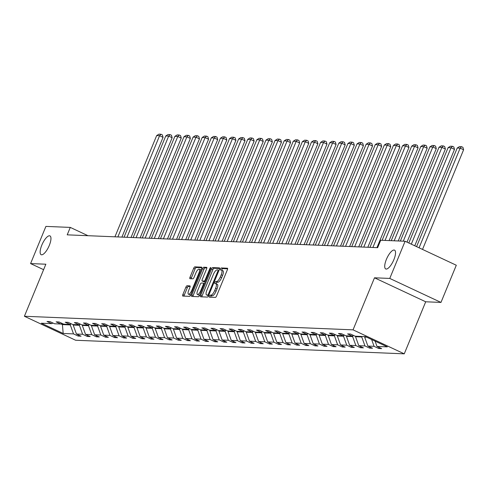 <?xml version="1.0" encoding="UTF-8"?>
<svg xmlns="http://www.w3.org/2000/svg" width="488" height="488" viewBox="0 0 488 488"><rect width="100%" height="100%" fill="white"/><g stroke="black" fill="none" stroke-linecap="round" stroke-linejoin="round"><path stroke-width="0.73" d="M49.282 245.446A10.382 3.483 -64.9 0 0 49.947 235.887A10.382 3.483 -64.9 0 0 41.809 245.141A10.382 3.483 -64.9 0 0 41.138 254.693A10.382 3.483 -64.9 0 0 49.282 245.446M393.865 259.695A10.382 3.483 -64.9 0 0 394.53 250.137A10.382 3.483 -64.9 0 0 386.392 259.384A10.382 3.483 -64.9 0 0 385.721 268.943A10.382 3.483 -64.9 0 0 393.865 259.695M209.321 296.118A1.116 0.372 -64.9 0 0 209.254 297.143A1.116 0.372 -64.9 0 0 209.303 297.155L215.391 297.406A1.592 0.537 -64.9 0 0 216.568 295.972L227.396 269.699A1.592 0.537 -64.9 0 0 227.499 268.235A1.592 0.537 -64.9 0 0 227.426 268.217L221.339 267.961A1.116 0.372 -64.9 0 0 220.515 268.967A1.116 0.372 -64.9 0 0 220.442 269.992A1.116 0.372 -64.9 0 0 220.497 270.004L221.284 270.041A5.093 1.708 -64.9 0 1 221.521 270.096A5.093 1.708 -64.9 0 1 221.192 274.787L220.289 276.977A5.093 1.708 -64.9 0 1 216.532 281.57L215.739 281.539A1.116 0.372 -64.9 0 0 214.921 282.546A1.116 0.372 -64.9 0 0 214.848 283.571A1.116 0.372 -64.9 0 0 214.897 283.583L215.684 283.613A5.093 1.708 -64.9 0 1 215.922 283.668A5.093 1.708 -64.9 0 1 215.598 288.359L214.696 290.549A5.093 1.708 -64.9 0 1 210.932 295.149L210.145 295.112A1.116 0.372 -64.9 0 0 209.321 296.118M217.069 284.26A5.093 1.708 -64.9 0 1 217.306 284.321A5.093 1.708 -64.9 0 1 216.977 289.012L216.074 291.202A5.093 1.708 -64.9 0 1 212.317 295.795L211.53 295.765A1.116 0.372 -64.9 0 0 210.706 296.765A1.116 0.372 -64.9 0 0 210.566 297.21M227.646 268.815L222.723 268.613A1.116 0.372 -64.9 0 0 221.9 269.62A1.116 0.372 -64.9 0 0 221.729 270.193M222.668 270.688A5.093 1.708 -64.9 0 1 222.9 270.742A5.093 1.708 -64.9 0 1 222.577 275.433L221.674 277.623A5.093 1.708 -64.9 0 1 217.91 282.216L217.123 282.186A1.116 0.372 -64.9 0 0 216.3 283.192A1.116 0.372 -64.9 0 0 216.135 283.772M187.056 285.773A1.592 0.537 -64.9 0 0 185.879 287.206L182.841 294.581A1.592 0.537 -64.9 0 0 182.738 296.045A1.592 0.537 -64.9 0 0 182.811 296.064L189.576 296.344A1.592 0.537 -64.9 0 0 190.753 294.904L201.581 268.632A1.592 0.537 -64.9 0 0 201.684 267.168A1.592 0.537 -64.9 0 0 201.605 267.149L194.846 266.869A1.592 0.537 -64.9 0 0 193.669 268.302L190.003 277.208A1.592 0.537 -64.9 0 0 189.899 278.672A1.592 0.537 -64.9 0 0 189.972 278.691L192.864 278.813A1.592 0.537 -64.9 0 0 194.041 277.373L195.859 272.963A4.258 1.427 -64.9 0 1 199.202 269.162A4.258 1.427 -64.9 0 1 198.927 273.085L191.796 290.384A4.258 1.427 -64.9 0 1 188.459 294.179A4.258 1.427 -64.9 0 1 188.734 290.256L189.917 287.371A1.592 0.537 -64.9 0 0 190.021 285.907A1.592 0.537 -64.9 0 0 189.948 285.889L187.056 285.773L188.441 286.419A1.592 0.537 -64.9 0 0 187.264 287.853L184.226 295.228A1.592 0.537 -64.9 0 0 183.982 296.112M45.854 264.209L30.585 263.581L45.909 226.401L70.284 227.408L67.216 234.844L377.645 247.678L380.713 240.242L405.089 241.255L389.766 278.428L374.497 277.8L353.044 329.845L24.4 316.261L45.854 264.209M200.666 295.313A1.592 0.537 -64.9 0 0 200.562 296.783A1.592 0.537 -64.9 0 0 200.635 296.796L207.4 297.076A1.592 0.537 -64.9 0 0 208.571 295.643L219.405 269.37A1.592 0.537 -64.9 0 0 219.502 267.9A1.592 0.537 -64.9 0 0 219.429 267.888L212.67 267.607A1.592 0.537 -64.9 0 0 211.493 269.041L200.666 295.313L202.05 295.966A1.592 0.537 -64.9 0 0 201.8 296.844M198.488 296.71L191.723 296.429A1.592 0.537 -64.9 0 1 191.65 296.411A1.592 0.537 -64.9 0 1 191.754 294.947L202.581 268.674A1.592 0.537 -64.9 0 1 203.758 267.235L206.65 267.357A1.592 0.537 -64.9 0 1 206.723 267.375A1.592 0.537 -64.9 0 1 206.625 268.839L202.233 279.496A1.592 0.537 -64.9 0 0 202.13 280.96A1.592 0.537 -64.9 0 0 202.203 280.978L204.124 281.058A1.592 0.537 -64.9 0 0 205.296 279.624L209.87 268.528A1.116 0.372 -64.9 0 1 210.743 267.534A1.116 0.372 -64.9 0 1 210.67 268.565L199.659 295.277A1.592 0.537 -64.9 0 1 198.488 296.71M30.585 263.581L43.603 269.675M374.497 277.8L425.707 301.785L440.975 302.42L389.766 278.428M440.975 302.42L456.298 265.24L405.089 241.255M53.058 323.062L51.655 323.648L47.019 321.476L49.935 321.598L54.571 323.77L60.762 324.026L56.126 321.854L59.042 321.976L63.678 324.148L69.869 324.404L65.233 322.233L68.149 322.355L72.791 324.526L78.977 324.782L74.341 322.611L77.257 322.727L81.899 324.898L88.084 325.154L83.448 322.983L86.37 323.105L91.006 325.276L97.191 325.533L92.555 323.361L95.477 323.483L100.113 325.655L106.299 325.911L101.663 323.739L104.584 323.861L109.221 326.033L115.406 326.289L110.77 324.117L113.692 324.233L118.328 326.405L124.519 326.661L119.877 324.49L122.799 324.611L127.435 326.783L133.627 327.039L128.991 324.868L131.906 324.99L136.542 327.161L142.734 327.418L138.098 325.246L141.014 325.368L145.65 327.54L151.841 327.796L147.205 325.618L150.121 325.74L154.757 327.912L160.949 328.168L156.312 325.996L159.228 326.118L163.87 328.29L170.056 328.546L165.42 326.374L168.342 326.496L172.978 328.668L179.163 328.924L174.527 326.753L177.449 326.868L182.085 329.04L188.27 329.296L183.634 327.125L186.556 327.247L191.192 329.418L197.378 329.675L192.742 327.503L195.664 327.625L200.3 329.796L206.491 330.053L201.849 327.881L204.771 328.003L209.407 330.175L215.598 330.431L210.956 328.259L213.878 328.375L218.514 330.547L224.706 330.803L220.07 328.631L222.986 328.753L227.621 330.925L233.813 331.181L229.177 329.01L232.093 329.132L236.729 331.303L242.92 331.559L238.284 329.388L241.2 329.51L245.836 331.681L252.028 331.938L247.392 329.76L250.307 329.882L254.95 332.053L261.135 332.31L256.499 330.138L259.421 330.26L264.057 332.432L270.242 332.688L265.606 330.516L268.528 330.638L273.164 332.81L279.349 333.066L274.714 330.894L277.635 331.01L282.271 333.188L288.457 333.438L283.821 331.267L286.743 331.389L291.379 333.56L297.57 333.816L292.928 331.645L295.85 331.767L300.486 333.938L306.678 334.195L302.041 332.023L304.957 332.145L309.593 334.317L315.785 334.573L311.149 332.401L314.065 332.517L318.701 334.689L324.892 334.945L320.256 332.773L323.172 332.895L327.808 335.067L333.999 335.323L329.363 333.151L332.279 333.274L336.921 335.445L343.107 335.701L338.471 333.53L341.386 333.652L346.029 335.823L352.214 336.079L347.578 333.908L350.5 334.024L355.136 336.195L365.469 336.622L387.338 346.87L377.004 346.443L381.64 348.615L378.719 348.493L374.082 346.321L367.897 346.065L372.533 348.237L369.611 348.115L364.975 345.943L358.79 345.687L363.426 347.859L360.504 347.737L355.868 345.565L349.676 345.309L354.319 347.486L351.397 347.365L346.761 345.193L340.569 344.937L345.205 347.108L342.289 346.986L337.653 344.815L331.462 344.558L336.098 346.73L333.182 346.608L328.546 344.436L322.355 344.18L326.99 346.352L324.075 346.236L319.439 344.058L313.247 343.808L317.883 345.98L314.967 345.858L310.325 343.686L304.14 343.43L308.776 345.602L305.86 345.48L301.218 343.308L295.033 343.052L299.669 345.223L296.747 345.101L292.111 342.93L285.925 342.674L290.561 344.845L287.639 344.729L283.003 342.558L276.818 342.301L281.454 344.473L278.532 344.351L273.896 342.18L267.711 341.923L272.347 344.095L269.425 343.973L264.789 341.801L258.597 341.545L263.239 343.717L260.317 343.595L255.681 341.423L249.49 341.167L254.126 343.339L251.21 343.223L246.574 341.051L240.383 340.795L245.019 342.966L242.103 342.844L237.467 340.673L231.275 340.417L235.911 342.588L232.996 342.466L228.36 340.295L222.168 340.038L226.804 342.21L223.888 342.094L219.246 339.916L213.061 339.666L217.697 341.838L214.775 341.716L210.139 339.544L203.954 339.288L208.589 341.46L205.668 341.338L201.032 339.166L194.846 338.91L199.482 341.082L196.56 340.96L191.924 338.788L185.739 338.532L190.375 340.703L187.453 340.587L182.817 338.416L176.632 338.16L181.268 340.331L178.346 340.209L173.71 338.038L167.518 337.781L172.16 339.953L169.238 339.831L164.602 337.659L158.411 337.403L163.047 339.575L160.131 339.453L155.495 337.281L149.304 337.025L153.94 339.197L151.024 339.081L146.388 336.909L140.196 336.653L144.832 338.825L141.917 338.702L137.281 336.531L131.089 336.275L135.725 338.446L132.809 338.324L128.167 336.153L121.982 335.897L126.618 338.068L123.696 337.946L119.06 335.775L112.874 335.518L117.51 337.696L114.588 337.574L109.953 335.402L103.767 335.146L108.403 337.318L105.481 337.196L100.845 335.024L94.66 334.768L99.296 336.94L96.374 336.818L91.738 334.646L85.546 334.39L90.188 336.561L87.267 336.445L82.631 334.274L76.439 334.018L81.075 336.189L78.159 336.067L73.523 333.896L63.19 333.469L41.321 323.221L51.655 323.648M353.044 329.845L404.259 353.837L75.609 340.246L24.4 316.261M79.739 324.459L79.392 325.301L73.2 325.045L73.407 324.55M73.2 325.045L76.439 334.018M79.392 325.301L82.631 334.274M62.165 323.44L60.762 324.026M88.847 324.837L88.499 325.679L82.307 325.423L82.515 324.929M82.307 325.423L85.546 334.39M88.499 325.679L91.738 334.646M71.272 323.812L69.869 324.404M97.954 325.215L97.606 326.057L91.421 325.801L91.622 325.301M91.421 325.801L94.66 334.768M97.606 326.057L100.845 335.024M80.38 324.191L78.977 324.782M107.061 325.587L106.713 326.429L100.528 326.173L100.729 325.679M100.528 326.173L103.767 335.146M106.713 326.429L109.953 335.402M89.487 324.569L88.084 325.154M116.168 325.966L115.821 326.808L109.635 326.551L109.837 326.057M109.635 326.551L112.874 335.518M115.821 326.808L119.06 335.775M98.594 324.947L97.191 325.533M125.276 326.344L124.928 327.186L118.743 326.93L118.944 326.435M118.743 326.93L121.982 335.897M124.928 327.186L128.167 336.153M107.702 325.319L106.299 325.911M134.383 326.722L134.041 327.564L127.85 327.308L128.057 326.808M127.85 327.308L131.089 336.275M134.041 327.564L137.281 336.531M116.815 325.697L115.406 326.289M143.496 327.094L143.149 327.936L136.957 327.68L137.165 327.186M136.957 327.68L140.196 336.653M143.149 327.936L146.388 336.909M125.922 326.075L124.519 326.661M152.604 327.472L152.256 328.314L146.064 328.058L146.272 327.564M146.064 328.058L149.304 337.025M152.256 328.314L155.495 337.281M135.03 326.448L133.627 327.039M161.711 327.851L161.363 328.692L155.172 328.436L155.379 327.936M155.172 328.436L158.411 337.403M161.363 328.692L164.602 337.659M144.137 326.826L142.734 327.418M170.818 328.229L170.471 329.071L164.279 328.814L164.486 328.314M164.279 328.814L167.518 337.781M170.471 329.071L173.71 338.038M153.244 327.204L151.841 327.796M179.926 328.601L179.578 329.443L173.392 329.186L173.594 328.692M173.392 329.186L176.632 338.16M179.578 329.443L182.817 338.416M162.351 327.582L160.949 328.168M189.033 328.979L188.685 329.821L182.5 329.565L182.701 329.071M182.5 329.565L185.739 338.532M188.685 329.821L191.924 338.788M171.459 327.954L170.056 328.546M198.14 329.357L197.792 330.199L191.607 329.943L191.808 329.443M191.607 329.943L194.846 338.91M197.792 330.199L201.032 339.166M180.566 328.332L179.163 328.924M207.248 329.735L206.9 330.571L200.714 330.321L200.916 329.821M200.714 330.321L203.954 339.288M206.9 330.571L210.139 339.544M189.673 328.711L188.27 329.296M216.355 330.108L216.007 330.949L209.822 330.693L210.023 330.199M209.822 330.693L213.061 339.666M216.007 330.949L219.246 339.916M198.781 329.089L197.378 329.675M225.462 330.486L225.12 331.328L218.929 331.071L219.136 330.577M218.929 331.071L222.168 340.038M225.12 331.328L228.36 340.295M207.894 329.461L206.491 330.053M234.576 330.864L234.228 331.706L228.036 331.45L228.244 330.949M228.036 331.45L231.275 340.417M234.228 331.706L237.467 340.673M217.001 329.839L215.598 330.431M243.683 331.236L243.335 332.078L237.144 331.822L237.351 331.328M237.144 331.822L240.383 340.795M243.335 332.078L246.574 341.051M226.109 330.217L224.706 330.803M252.79 331.614L252.442 332.456L246.251 332.2L246.458 331.706M246.251 332.2L249.49 341.167M252.442 332.456L255.681 341.423M235.216 330.59L233.813 331.181M261.897 331.993L261.55 332.834L255.358 332.578L255.566 332.084M255.358 332.578L258.597 341.545M261.55 332.834L264.789 341.801M244.323 330.968L242.92 331.559M271.005 332.371L270.657 333.212L264.472 332.956L264.673 332.456M264.472 332.956L267.711 341.923M270.657 333.212L273.896 342.18M253.431 331.346L252.028 331.938M280.112 332.743L279.764 333.585L273.579 333.328L273.78 332.834M273.579 333.328L276.818 342.301M279.764 333.585L283.003 342.558M262.538 331.724L261.135 332.31M289.219 333.121L288.872 333.963L282.686 333.707L282.887 333.212M282.686 333.707L285.925 342.674M288.872 333.963L292.111 342.93M271.645 332.096L270.242 332.688M298.327 333.499L297.979 334.341L291.793 334.085L291.995 333.585M291.793 334.085L295.033 343.052M297.979 334.341L301.218 343.308M280.752 332.474L279.349 333.066M307.434 333.877L307.092 334.713L300.901 334.463L301.108 333.963M300.901 334.463L304.14 343.43M307.092 334.713L310.325 343.686M289.86 332.853L288.457 333.438M316.541 334.25L316.2 335.091L310.008 334.835L310.216 334.341M310.008 334.835L313.247 343.808M316.2 335.091L319.439 344.058M298.973 333.231L297.57 333.816M325.655 334.628L325.307 335.47L319.115 335.213L319.323 334.719M319.115 335.213L322.355 344.18M325.307 335.47L328.546 344.436M308.08 333.603L306.678 334.195M334.762 335.006L334.414 335.848L328.223 335.591L328.43 335.091M328.223 335.591L331.462 344.558M334.414 335.848L337.653 344.815M317.188 333.981L315.785 334.573M343.869 335.378L343.522 336.22L337.33 335.964L337.537 335.47M337.33 335.964L340.569 344.937M343.522 336.22L346.761 345.193M326.295 334.359L324.892 334.945M352.976 335.756L352.629 336.598L346.437 336.342L346.645 335.848M346.437 336.342L349.676 345.309M352.629 336.598L355.868 345.565M335.402 334.731L333.999 335.323M361.944 336.476L361.736 336.976L355.551 336.72L355.752 336.226M355.551 336.72L358.79 345.687M361.736 336.976L364.975 345.943M344.51 335.11L343.107 335.701M366.653 337.178L364.658 337.098L364.859 336.598M364.658 337.098L367.897 346.065M371.624 339.508L374.082 346.321M353.617 335.488L352.214 336.079M375.083 341.13L377.004 346.443M425.707 301.785L404.259 353.837M87.992 235.704L70.284 227.408M60.982 323.934L62.403 324.599L70.284 324.929L70.632 324.087M62.763 323.721L62.403 324.599L63.19 333.469M70.284 324.929L73.523 333.896M379.152 347.45L378.719 348.493M370.044 347.072L369.611 348.115M360.937 346.694L360.504 347.737M351.83 346.315L351.397 347.365M342.722 345.943L342.289 346.986M333.609 345.565L333.182 346.608M324.502 345.187L324.075 346.236M315.394 344.815L314.967 345.858M306.287 344.436L305.86 345.48M297.18 344.058L296.747 345.101M288.072 343.68L287.639 344.729M278.965 343.308L278.532 344.351M269.858 342.93L269.425 343.973M260.751 342.552L260.317 343.595M251.637 342.173L251.21 343.223M242.53 341.801L242.103 342.844M233.423 341.423L232.996 342.466M224.315 341.045L223.888 342.094M215.208 340.667L214.775 341.716M206.101 340.295L205.668 341.338M196.993 339.916L196.56 340.96M187.886 339.538L187.453 340.587M178.779 339.166L178.346 340.209M169.671 338.788L169.238 339.831M160.558 338.41L160.131 339.453M151.451 338.031L151.024 339.081M142.344 337.659L141.917 338.702M133.236 337.281L132.809 338.324M124.129 336.903L123.696 337.946M115.022 336.525L114.588 337.574M105.914 336.153L105.481 337.196M96.807 335.775L96.374 336.818M87.7 335.396L87.267 336.445M78.592 335.024L78.159 336.067M219.649 268.485L214.055 268.254A1.592 0.537 -64.9 0 0 212.878 269.687L202.05 295.966M207.607 295.008A1.116 0.372 -64.9 0 0 208.431 294.002L217.941 270.944A1.116 0.372 -64.9 0 0 218.008 269.913A1.116 0.372 -64.9 0 0 217.959 269.901L217.129 269.87A5.093 1.708 -64.9 0 0 213.366 274.463L206.869 290.226A5.093 1.708 -64.9 0 0 206.54 294.917A5.093 1.708 -64.9 0 0 206.778 294.972L208.638 295.49M207.729 295.423A5.093 1.708 -64.9 0 0 207.925 295.569A5.093 1.708 -64.9 0 0 208.162 295.624L206.778 294.972M208.571 295.636L208.162 295.624M206.869 267.955L205.143 267.888A1.592 0.537 -64.9 0 0 203.966 269.321L193.138 295.594A1.592 0.537 -64.9 0 0 192.888 296.478M203.453 281.564A1.592 0.537 -64.9 0 0 203.514 281.606A1.592 0.537 -64.9 0 0 203.588 281.625L205.259 281.698M197.671 290.555A4.258 1.427 -64.9 0 0 197.402 294.471A4.258 1.427 -64.9 0 0 200.739 290.677L203.252 284.583A1.592 0.537 -64.9 0 0 203.356 283.119A1.592 0.537 -64.9 0 0 203.282 283.101L201.361 283.022A1.592 0.537 -64.9 0 0 200.184 284.455L197.671 290.555M197.402 294.471L198.781 295.124A4.258 1.427 -64.9 0 0 199.879 294.752M190.167 286.493L188.441 286.419M188.459 294.179L189.844 294.825A4.258 1.427 -64.9 0 0 190.936 294.459M200.916 270.242A4.258 1.427 -64.9 0 0 200.586 269.815L199.202 269.162M201.825 267.747L196.231 267.515A1.592 0.537 -64.9 0 0 195.054 268.955L191.387 277.855A1.592 0.537 -64.9 0 0 191.137 278.739M422.523 249.423L463.6 149.761L460.141 148.145L419.064 247.8M416.575 246.635L457.219 148.023L459.495 146.595L461.538 146.674L462.923 147.327L463.6 149.761M461.538 146.674L460.141 148.145L457.219 148.023M414.757 245.781L454.493 149.389L451.034 147.766L411.299 244.165M408.81 243L448.112 147.644L450.387 146.217L452.431 146.302L453.816 146.949L454.493 149.389M452.431 146.302L451.034 147.766L448.112 147.644M406.998 242.146L445.385 149.011L441.927 147.388L403.265 241.176M400.349 241.054L439.005 147.266L441.28 145.839L443.324 145.924L444.702 146.571L445.385 149.011M443.324 145.924L441.927 147.388L439.005 147.266M398.22 240.968L436.278 148.633L432.813 147.01L394.158 240.804M391.242 240.682L429.897 146.894L432.167 145.461L434.21 145.546L435.595 146.193L436.278 148.633M434.21 145.546L432.813 147.01L429.897 146.894M389.113 240.59L427.171 148.254L423.706 146.638L385.05 240.425M382.135 240.303L420.79 146.516L423.059 145.088L425.103 145.168L426.488 145.821L427.171 148.254M425.103 145.168L423.706 146.638L420.79 146.516M376.937 247.648L418.057 147.882L414.599 146.26L372.881 247.483M369.959 247.361L411.683 146.138L413.952 144.71L415.996 144.796L417.38 145.442L418.057 147.882M415.996 144.796L414.599 146.26L411.683 146.138M367.83 247.276L408.95 147.504L405.491 145.881L363.774 247.105M360.852 246.983L402.576 145.76L404.845 144.332L406.888 144.417L408.273 145.064L408.95 147.504M406.888 144.417L405.491 145.881L402.576 145.76M358.723 246.898L399.843 147.126L396.384 145.503L354.66 246.733M351.744 246.611L393.462 145.387L395.738 143.954L397.781 144.039L399.166 144.692L399.843 147.126M397.781 144.039L396.384 145.503L393.462 145.387M349.615 246.519L390.735 146.748L387.277 145.131L345.553 246.355M342.637 246.233L384.355 145.009L386.63 143.582L388.674 143.667L390.058 144.314L390.735 146.748M388.674 143.667L387.277 145.131L384.355 145.009M340.508 246.147L381.628 146.376L378.17 144.753L336.445 245.976M333.53 245.854L375.248 144.631L377.523 143.204L379.566 143.289L380.951 143.936L381.628 146.376M379.566 143.289L378.17 144.753L375.248 144.631M331.401 245.769L372.521 145.997L369.062 144.375L327.338 245.598M324.422 245.482L366.14 144.253L368.416 142.825L370.459 142.911L371.844 143.557L372.521 145.997M370.459 142.911L369.062 144.375L366.14 144.253M322.287 245.391L363.414 145.619L359.955 144.003L318.231 245.226M315.309 245.104L357.033 143.881L359.308 142.453L361.352 142.533L362.736 143.185L363.414 145.619M361.352 142.533L359.955 144.003L357.033 143.881M313.18 245.013L354.306 145.247L350.848 143.624L309.124 244.848M306.202 244.726L347.926 143.502L350.201 142.075L352.245 142.161L353.623 142.807L354.306 145.247M352.245 142.161L350.848 143.624L347.926 143.502M304.073 244.641L345.199 144.869L341.734 143.246L300.016 244.47M297.094 244.348L338.818 143.124L341.088 141.697L343.131 141.782L344.516 142.429L345.199 144.869M343.131 141.782L341.734 143.246L338.818 143.124M294.966 244.262L336.092 144.491L332.627 142.868L290.909 244.091M287.987 243.976L329.711 142.752L331.98 141.319L334.024 141.404L335.409 142.051L336.092 144.491M334.024 141.404L332.627 142.868L329.711 142.752M285.858 243.884L326.978 144.112L323.52 142.496L281.802 243.719M278.88 243.597L320.604 142.374L322.873 140.947L324.916 141.026L326.301 141.679L326.978 144.112M324.916 141.026L323.52 142.496L320.604 142.374M276.751 243.506L317.871 143.74L314.412 142.118L272.694 243.341M269.772 243.219L311.496 141.996L313.766 140.568L315.809 140.654L317.194 141.3L317.871 143.74M315.809 140.654L314.412 142.118L311.496 141.996M267.644 243.134L308.764 143.362L305.305 141.74L263.581 242.963M260.665 242.841L302.383 141.618L304.658 140.19L306.702 140.276L308.087 140.922L308.764 143.362M306.702 140.276L305.305 141.74L302.383 141.618M258.536 242.756L299.656 142.984L296.198 141.361L254.474 242.585M251.558 242.469L293.276 141.245L295.551 139.812L297.595 139.897L298.979 140.55L299.656 142.984M297.595 139.897L296.198 141.361L293.276 141.245M249.429 242.377L290.549 142.606L287.09 140.989L245.366 242.213M242.451 242.091L284.168 140.867L286.444 139.44L288.487 139.525L289.872 140.172L290.549 142.606M288.487 139.525L287.09 140.989L284.168 140.867M240.322 242.005L281.442 142.234L277.983 140.611L236.259 241.834M233.343 241.713L275.061 140.489L277.337 139.062L279.38 139.147L280.765 139.794L281.442 142.234M279.38 139.147L277.983 140.611L275.061 140.489M231.208 241.627L272.334 141.856L268.876 140.233L227.152 241.456M224.23 241.34L265.954 140.111L268.229 138.683L270.273 138.769L271.651 139.416L272.334 141.856M270.273 138.769L268.876 140.233L265.954 140.111M222.101 241.249L263.227 141.477L259.762 139.855L218.044 241.084M215.123 240.962L256.847 139.739L259.116 138.305L261.159 138.391L262.544 139.043L263.227 141.477M261.159 138.391L259.762 139.855L256.847 139.739M212.994 240.871L254.12 141.099L250.655 139.483L208.937 240.706M206.015 240.584L247.739 139.361L250.008 137.933L252.052 138.019L253.437 138.665L254.12 141.099M252.052 138.019L250.655 139.483L247.739 139.361M203.886 240.499L245.013 140.727L241.548 139.104L199.83 240.328M196.908 240.206L238.632 138.982L240.901 137.555L242.945 137.64L244.329 138.287L245.013 140.727M242.945 137.64L241.548 139.104L238.632 138.982M194.779 240.12L235.899 140.349L232.441 138.726L190.723 239.95M187.801 239.834L229.525 138.61L231.794 137.177L233.837 137.262L235.222 137.909L235.899 140.349M233.837 137.262L232.441 138.726L229.525 138.61M185.672 239.742L226.792 139.971L223.333 138.354L181.609 239.577M178.693 239.456L220.417 138.232L222.687 136.805L224.73 136.884L226.115 137.537L226.792 139.971M224.73 136.884L223.333 138.354L220.417 138.232M176.564 239.364L217.685 139.599L214.226 137.976L172.502 239.199M169.586 239.077L211.304 137.854L213.579 136.427L215.623 136.512L217.007 137.159L217.685 139.599M215.623 136.512L214.226 137.976L211.304 137.854M167.457 238.992L208.577 139.22L205.119 137.598L163.395 238.821M160.479 238.699L202.197 137.476L204.472 136.048L206.516 136.134L207.9 136.78L208.577 139.22M206.516 136.134L205.119 137.598L202.197 137.476M158.35 238.614L199.47 138.842L196.011 137.219L154.287 238.443M151.371 238.327L193.089 137.104L195.365 135.67L197.408 135.756L198.793 136.408L199.47 138.842M197.408 135.756L196.011 137.219L193.089 137.104M149.237 238.236L190.363 138.464L186.904 136.847L145.18 238.071M142.264 237.949L183.982 136.725L186.257 135.298L188.301 135.377L189.686 136.03L190.363 138.464M188.301 135.377L186.904 136.847L183.982 136.725M140.129 237.863L181.255 138.092L177.797 136.469L136.073 237.693M133.151 237.571L174.875 136.347L177.15 134.92L179.194 135.005L180.572 135.652L181.255 138.092M179.194 135.005L177.797 136.469L174.875 136.347M131.022 237.485L172.148 137.714L168.683 136.091L126.965 237.314M124.043 237.192L165.767 135.969L168.037 134.542L170.08 134.627L171.465 135.274L172.148 137.714M170.08 134.627L168.683 136.091L165.767 135.969M121.915 237.107L163.041 137.335L159.576 135.713L117.858 236.942M114.936 236.82L156.66 135.597L158.929 134.163L160.973 134.249L162.358 134.901L163.041 137.335M160.973 134.249L159.576 135.713L156.66 135.597M212.317 295.795L210.932 295.149M216.074 291.202L214.696 290.549M216.977 289.012L215.598 288.359M217.123 282.186L215.739 281.539M217.91 282.216L216.532 281.57M221.674 277.623L220.289 276.977M222.577 275.433L221.192 274.787M222.723 268.613L221.339 267.961M211.53 295.765L210.145 295.112M212.878 269.687L211.493 269.041M214.055 268.254L212.67 267.607M209.114 294.325L208.431 294.002M218.624 271.261L217.941 270.944M193.138 295.594L191.754 294.947M203.966 269.321L202.581 268.674M205.143 267.888L203.758 267.235M203.588 281.625L202.203 280.978M205.296 281.606L204.124 281.058M205.979 279.941L205.296 279.624M210.554 268.851L209.87 268.528M201.422 291L200.739 290.677M203.935 284.907L203.252 284.583M204.454 283.65L203.417 283.162M192.479 290.702L191.796 290.384M199.61 273.408L198.927 273.085M191.387 277.855L190.003 277.208M195.054 268.955L193.669 268.302M196.231 267.515L194.846 266.869M184.226 295.228L182.841 294.581M187.264 287.853L185.879 287.206M217.306 284.321L215.922 283.668M222.9 270.742L221.521 270.096M207.925 295.569L206.54 294.917M203.514 281.606L202.13 280.96M204.46 283.638L203.356 283.119"/></g></svg>
